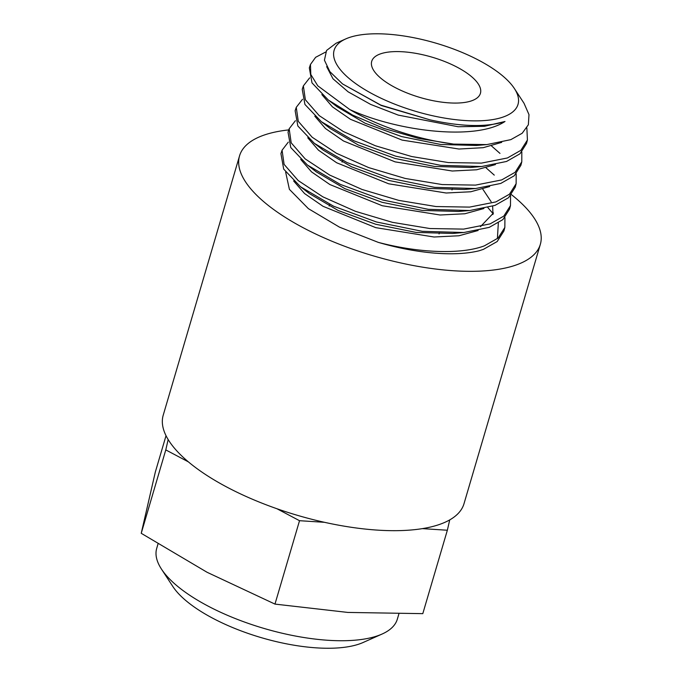 <?xml version="1.0" encoding="UTF-8"?>
<svg xmlns="http://www.w3.org/2000/svg" width="682" height="682" viewBox="0 0 682 682"><rect width="100%" height="100%" fill="white"/><g stroke="black" fill="none" stroke-linecap="round" stroke-linejoin="round"><path stroke-width="1.02" d="M470.887 101.055A56.666 21.031 16.4 0 0 480.426 93.332A56.666 21.031 16.4 0 0 445.303 61.755A56.666 21.031 16.4 0 0 381.255 53.605A56.666 21.031 16.4 0 0 371.716 61.337A56.666 21.031 16.4 0 0 406.839 92.905A56.666 21.031 16.4 0 0 470.887 101.055M501.875 117.457A95.838 35.566 16.4 0 0 514.364 88.498A95.838 35.566 16.4 0 0 440.24 44.466A95.838 35.566 16.4 0 0 350.267 37.203A95.838 35.566 16.4 0 0 345.808 38.891A95.838 35.566 16.4 0 0 376.549 96.043A95.838 35.566 16.4 0 0 501.875 117.457M345.808 38.891L336.055 43.239L326.559 50.468L324.427 60.195L329.875 71.644L342.535 83.92L380.769 105.088L429.899 119.827C460.844 126.647 485.439 127.346 503.683 121.933L505.004 121.49L503.802 122.223C474.075 140.688 397.308 131.319 349.781 109.555A114.431 42.472 16.4 0 0 453.624 144.098L418.603 138.437L383.796 128.404L352.671 115.113L328.315 100.015L312.006 82.889L309.33 67.876L310.463 64.458L310.804 74.483L317.786 85.821L349.781 109.555M453.624 144.098L486.82 144.593L510.835 139.64L522.19 133.254L528.362 124.763L528.985 114.619L524.023 103.272L514.364 88.498M285.639 172.077L289.398 189.349L308.375 208.649L339.508 227.166L378.28 242.374C418.97 253.048 461.058 254.684 484.365 245.852L498.099 238.044L504.842 227.447L504.919 217.584M504.842 227.447L503.938 230.925L497.195 241.53L483.444 249.348L479.165 250.763A118.148 43.844 16.4 0 1 378.28 242.374M309.654 77.859L303.362 85.898L305.365 99.768L319.185 115.608L343.378 131.549L375.339 145.743L411.621 156.519L448.321 162.572L481.458 163.109L507.459 157.96L520.869 150.321L527.425 139.981L526.854 127.901M527.425 139.981L526.521 143.467L519.957 153.817L506.538 161.464L481.509 166.536L440.743 165.359L395.731 156.187L353.702 140.722L321.367 121.703L304.931 104.448L302.228 89.308L303.362 85.898M302.527 99.282L296.261 107.33L298.273 121.311L312.194 137.252L336.533 153.305L368.706 167.61L405.227 178.454L442.158 184.558L475.516 185.112L501.688 179.929L515.157 172.265L521.781 161.847L521.815 151.975M521.781 161.847L520.878 165.334L514.262 175.751L500.767 183.432L475.601 188.53L434.553 187.337L389.294 178.113L346.993 162.546L314.385 143.365L297.846 125.991L295.135 110.748L296.261 107.33M295.4 120.714L289.168 128.77L291.188 142.845L305.186 158.906L329.696 175.069L362.065 189.468L398.825 200.397L436.003 206.544L469.574 207.106L495.916 201.906L509.488 194.182L516.129 183.714L516.18 173.842M491.56 145.974L499.974 153.407M516.129 183.714L515.234 187.2L508.567 197.686L494.996 205.401L469.745 210.525L428.373 209.323L382.764 200.014L340.207 184.345L307.437 165.053L290.771 147.551L288.034 132.189L289.168 128.77M288.281 142.146L282.067 150.21L284.104 164.379L298.187 180.551L322.85 196.834L355.441 211.326L392.423 222.332L429.848 228.53L463.632 229.109L490.136 223.875L503.793 216.109L510.486 205.58L510.545 195.708M486.096 167.866L494.271 175.121M510.486 205.58L509.582 209.067L502.898 219.595L489.216 227.379L463.811 232.519L422.286 231.317L376.43 221.974L333.549 206.194L300.523 186.766L283.695 169.11L280.933 153.62L282.067 150.21M325.621 52.054L315.621 57.314L310.463 64.458M239.553 155.837L163.22 415.185A156.766 58.183 16.4 0 0 168.164 439.558A156.766 58.183 16.4 0 0 188.377 461.867A156.766 58.183 16.4 0 0 276.935 508.738A156.766 58.183 16.4 0 0 324.487 522.31A156.766 58.183 16.4 0 0 422.38 528.627A156.766 58.183 16.4 0 0 437.605 525.08A156.766 58.183 16.4 0 0 449.728 519.897A156.766 58.183 16.4 0 0 463.999 503.708L540.332 244.361A156.766 58.183 -163.6 0 1 513.938 265.733A156.766 58.183 -163.6 0 1 336.729 243.193A156.766 58.183 -163.6 0 1 239.553 155.837A156.766 58.183 -163.6 0 1 265.946 134.465A156.766 58.183 -163.6 0 1 288.793 129.904M158.002 543.955L156.715 548.345A125.411 46.547 16.4 0 0 161.489 569.138A125.411 46.547 16.4 0 0 258.478 626.758A125.411 46.547 16.4 0 0 376.217 636.263A125.411 46.547 16.4 0 0 382.056 634.055A125.411 46.547 16.4 0 0 397.333 619.162L398.868 613.962M161.489 569.138L172.844 586.494A108.191 40.153 16.4 0 0 256.509 636.204A108.191 40.153 16.4 0 0 358.076 644.396A108.191 40.153 16.4 0 0 363.114 642.495L382.056 634.055M511.44 194.651A156.766 58.183 -163.6 0 1 540.332 244.361M497.391 238.657L498.337 222.997M493.095 213.679L487.869 207.601M422.38 528.627L447.349 530.238L422.797 613.647L347.837 612.427L274.974 604.099L207.055 572.266L141.234 533.307L155.326 472.055L166.024 435.696M447.349 530.238L449.728 519.897M276.935 508.738L299.526 520.698L324.487 522.31M299.526 520.698L274.974 604.099M141.234 533.307L165.786 449.907L188.377 461.867M168.164 439.558L165.786 449.907M429.899 119.827L381.315 105.522L342.535 83.92M481.364 144.942L476.386 145.471L440.751 144.482L401.57 136.562L365.083 123.212L337.121 106.793L328.315 100.015M475.678 166.911L470.444 167.465L434.553 166.468L395.091 158.48L358.34 145.027L330.165 128.48L321.367 121.703M475.601 188.53L464.553 189.468L428.39 188.454L388.621 180.398L351.588 166.826L323.183 150.142L314.385 143.365M463.913 210.9L458.679 211.454L422.26 210.44L382.193 202.332L344.87 188.658L316.235 171.838L307.437 165.053M493.495 212.989L480.452 226.688M457.989 232.894L452.746 233.449L416.088 232.426L375.748 224.259L338.161 210.482L309.313 193.543L305.289 190.252M505.004 121.49L484.45 126.306L458.057 126.733L398.245 115.105L370.616 104.389L348.144 91.84L333.004 78.805L326.652 66.648M501.722 142.359L483.223 147.679L458.977 149.034L402.065 140.083L350.463 119.299L332.432 106.852L321.861 94.585M495.422 164.575L476.658 169.775L452.234 171.012L395.125 161.873L343.481 140.978L325.425 128.489L314.811 116.187M489.659 186.544L470.768 191.77L446.173 193.006L388.689 183.799L336.669 162.768L318.477 150.185L307.752 137.781M483.888 208.522L464.86 213.764L440.103 215L382.227 205.725L329.849 184.532L311.512 171.864L300.685 159.366M482.779 189.136L491.151 201.736M492.66 206.211L492.958 214.532M478.099 230.499L458.943 235.767L434.025 237.004L375.782 227.652L323.055 206.314L304.573 193.56L293.644 180.969M439.046 233.952L439.378 232.809M451.996 189.963L452.319 188.854M476.386 145.471L486.82 144.593M470.444 167.465L481.509 166.536M458.679 211.454L469.745 210.525M452.746 233.449L463.811 232.519M309.313 193.543L300.523 186.766M329.125 206.024L329.628 204.327M342.057 162.103L342.552 160.423"/></g></svg>
